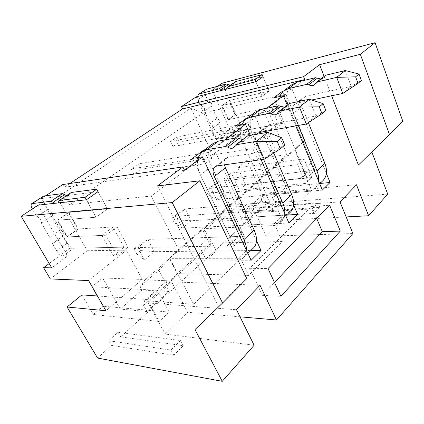 <?xml version="1.0" encoding="UTF-8"?>
<svg xmlns="http://www.w3.org/2000/svg" width="424" height="424" viewBox="0 0 424 424"><rect width="100%" height="100%" fill="white"/><g stroke="black" fill="none" stroke-linecap="round" stroke-linejoin="round"><path stroke-width="0.32" stroke-dasharray="2.12 1.59" d="M204.76 149.767L213.685 148.262L224.656 139.984M213.685 148.262L256.504 240.662M157.5 185.913L218.249 306.181L195.003 329.586M358.418 165.074L371.837 151.93M331.626 95.792L324.084 76.293M283.28 91.139L292.083 89.098L303.367 80.587M292.083 89.098L326.379 173.453M295.804 125.891L287.159 104.945M246.535 118.577L255.423 116.764L266.617 108.316M255.423 116.764L293.594 204.983M261.083 159.673L250.404 135.394M69.849 183.518L64.231 187.238L184.53 170.263M199.476 246.408L234.287 245.766L244.41 236.29L209.62 237.403L199.476 246.408L206.308 260.119L216.272 250.976L209.62 237.403M253.255 217.04L247.266 204.002L238.272 211.984L244.415 225.155L253.255 217.04L287.451 215.01M131.217 168.911L133.926 174.174L141.081 169.118L138.415 163.887L131.217 168.911L201.824 157.845L151.294 196.026L178.615 249.434L169.706 258.258L193.598 304.246L240.673 258.746L248.634 275.409L282.294 241.526L275.096 225.478L296.238 205.041L340.037 201.877M169.706 258.258L294.802 149.905L304.845 140.296L285.94 94.292L202.778 113.107L190.869 108.056L57.129 197.473L87.249 250.722L50.313 278.934M311.656 190.143L268.88 194.022L253.229 208.152L296.238 205.041L311.656 190.143L294.802 149.905M286.205 186.804L280.783 174.259L272.754 181.387L278.308 194.049L286.205 186.804L319.993 183.475M238.272 211.984L272.913 209.62L281.833 201.273L247.266 204.002M346.143 216.929L282.532 220.268L266.06 236.242L352.879 233.544M240.042 316.829L187.652 312.292L165.196 334.07L254.119 345.263M97.573 358.057L111.422 345.38L173.808 355.286L183.279 345.692L120.718 336.873L251.602 217.088L313.877 213.383L319.887 207.294L257.75 211.459L266.41 203.531L247.033 160.261L237.859 167.74L245.554 184.652L239.184 190.09L231.35 173.056L223.952 179.087L264.173 174.285L271.519 167.946L231.35 173.056M387.721 194.128L266.41 203.531M356.462 184.763L270.327 192.713L268.88 194.022L263.161 194.542L246.726 209.249L224.699 210.823L204.034 228.732L211.12 243.169L177.232 273.613L169.473 258.677L144.976 279.904L166.881 280.725L144.6 300.669L150.303 301.082L148.204 302.98L165.196 334.07M275.096 225.478L204.034 228.732L203.388 231.52L219.033 217.91L220.57 221.121L236.868 206.833L223.952 179.087M240.673 258.746L169.473 258.677L158.889 270.231L140.116 286.555L142.008 290.021L120.268 309.091L102.672 277.98L92.066 286.624M158.889 270.231L166.659 284.901L210.304 245.581L203.388 231.52M257.75 211.459L255.895 207.389L249.715 212.986L251.602 217.088M120.718 336.873L118.047 332.231L108.692 340.705L111.422 345.38M97.191 295.968L103.085 306.218L93.381 314.497L81.933 294.887M268.482 111.358L275.351 106.122L282.554 123.289L275.828 128.679L268.482 111.358L228.064 119.754L221.71 105.581L262.069 96.248L255.879 81.662L262.069 96.248L269.07 91.149L263.007 76.696L212.085 89.872L217.342 86.39M282.554 123.289L231.414 132.855L212.085 89.872M275.351 106.122L234.991 114.719L228.759 100.663L269.07 91.149L229.304 100.536L235.532 114.602L271.302 106.986L278.499 124.047L226.697 133.74C224.476 133.862 222.653 132.595 221.227 129.94L218.429 123.797L212.117 128.514C213.224 126.617 212.541 124.884 210.066 123.326L204.416 111.024C205.031 108.189 203.902 106.477 201.024 105.883L198.082 99.492L197.478 96.513M228.064 119.754L234.991 114.719M221.71 105.581L228.759 100.663M272.754 181.387L307.04 177.683L314.958 170.273L280.783 174.259M260.018 285.262L171.635 281.827L150.303 301.082L193.598 304.246M248.634 275.409L177.232 273.613L166.659 284.901M282.294 241.526L211.12 243.169L210.304 245.581M105.91 235.262L117.056 226.766L128.059 247.118L117.21 255.815L105.91 235.262L66.833 236.905L57.267 220.21L96.01 217.242L86.406 199.773L96.01 217.242L107.415 208.931L98.071 191.643L41.239 198.692L69.748 248.252L49.184 263.543M41.239 198.692L45.686 195.771M64.231 187.238L62.741 184.562M264.173 174.285L252.805 148.548L212.694 154.914L236.497 136.735L232.299 127.364L215.933 139.538L196.286 96.815M212.694 154.914L190.869 108.056M38.043 205.152L67.501 256.022L51.744 267.857M117.21 255.815L67.501 256.022M87.249 250.722L126.394 250.165L142.273 279.432L131.302 288.892L92.156 286.778M142.273 279.432L102.672 277.98M66.833 236.905L77.725 228.987L68.397 212.451L57.267 220.21M222.165 83.194L240.975 125.674L232.299 127.364M402.8 121.216L371.737 151.665M236.497 136.735L276.453 129.543L287.059 154.548L247.033 160.261M263.161 194.542L261.385 199.296L263.855 204.781L236.868 206.833M151.294 196.026L69.875 204.607L202.778 113.107M285.94 94.292L247.902 123.034L176.972 137L170.528 141.494L241.452 127.905L209.122 152.333L138.415 163.887M166.881 280.725L165.699 285.453L168.906 291.5L146.985 311.529L143.588 305.36L144.6 300.669M146.985 311.529L120.268 309.091M69.875 204.607L57.129 197.473M201.824 157.845L204.638 163.802L211.883 158.237L209.122 152.333M241.452 127.905L243.975 133.592L250.377 128.673L247.902 123.034M304.845 140.296L178.615 249.434M128.059 247.118L69.748 248.252M117.056 226.766L77.725 228.987M98.071 191.643L107.415 208.931L68.397 212.451M157.468 290.308L169.16 312.091L159.212 321.477L147.213 299.503L157.468 290.308L131.302 288.892L105.947 310.766M147.213 299.503L97.451 295.984M126.394 250.165L88.584 280.561M169.16 312.091L103.085 306.218M159.212 321.477L93.381 314.497M183.279 345.692L180.507 340.557L118.047 332.231M180.507 340.557L170.967 350.113L108.692 340.705M170.967 350.113L173.808 355.286M171.635 281.827L187.652 312.292M148.204 302.98L236.528 309.737M218.249 306.181L246.768 278.579M314.958 170.273L282.58 91.738M322.309 190.111L278.308 194.049M307.04 177.683L273.644 97.88M140.116 286.555L144.976 279.904M168.906 291.5L142.008 290.021M143.588 305.36L165.699 285.453M275.828 128.679L215.933 139.538M240.975 125.674L231.414 132.855M252.805 148.548L276.453 129.543M297.611 164.634L304.003 158.899L311.751 177.539L305.513 183.428L297.611 164.634L271.519 167.946L287.059 154.548M237.859 167.74L304.003 158.899M305.513 183.428L239.184 190.09M311.751 177.539L245.554 184.652M319.887 207.294L318.026 202.847L311.979 208.899L249.715 212.986M311.979 208.899L313.877 213.383M318.026 202.847L255.895 207.389M253.229 208.152L266.06 236.242M270.327 192.713L282.532 220.268M263.855 204.781L247.621 219.606L220.57 221.121M224.699 210.823L219.033 217.91M247.621 219.606L245.035 214.014L246.726 209.249M245.035 214.014L261.385 199.296M281.833 201.273L245.809 119.112M288.94 223.003L244.415 225.155M272.913 209.62L235.718 126.167M244.41 236.29L204.055 150.292M250.722 250.6L216.272 250.976M251.141 260.262L206.308 260.119M234.287 245.766L192.528 158.38M316.739 218.493L311.656 206.467L249.603 268.297L262.461 295.358L274.514 282.543M262.461 295.358L280.916 296.339M311.656 206.467L329.644 205.232M249.603 268.297L268.026 268.567M170.528 141.494L172.981 146.55L243.975 133.592M172.981 146.55L179.389 142.019L250.377 128.673M179.389 142.019L176.972 137M133.926 174.174L204.638 163.802M141.081 169.118L211.883 158.237M279.22 96.624C277.317 101.59 277.561 107.039 279.962 112.97L303.658 169.611L311.661 162.281C312.817 165.334 312.573 167.787 310.946 169.637L303.001 177.009C304.623 175.16 304.845 172.69 303.658 169.611M206.154 190.461L209.387 187.837L211.539 192.358L208.322 194.992L206.154 190.461L211.03 188.049L216.51 199.577L224.503 192.878L219.144 181.451L211.03 188.049L299.922 178.451L303.001 177.009M208.322 194.992L216.51 199.577L307.845 191.41C310.993 191.107 313.559 189.899 315.541 187.79C317.179 185.982 318.18 183.719 318.546 180.984M298.273 125.446L293.334 113.441L301.867 106.615C300.484 102.815 300.945 99.794 303.25 97.541L294.643 104.299C292.348 106.546 291.913 109.593 293.334 113.441M311.619 100.011L297.208 103.048L294.643 104.299M320.661 78.949L323.168 77.984L324.281 76.484L315.62 83.205M324.879 75.673L324.281 76.484M345.263 70.554L351.199 86.411L342.809 93.434M297.208 103.048L305.81 96.285L351.199 86.411L361.375 80.539M305.81 96.285L303.25 97.541M308.365 122.653L301.867 106.615M211.539 192.358L224.503 192.878L315.642 183.905C318.291 183.634 320.555 182.707 322.42 181.127M299.922 178.451L307.866 171.1L219.144 181.451L209.387 187.837M307.866 171.1L310.946 169.637M292.004 84.63C286.338 89.952 285.193 97.16 288.569 106.26L311.661 162.281M241.341 125.064C239.608 130.131 240.079 135.77 242.767 141.987L269.161 201.193L278.181 192.936C279.469 196.116 279.315 198.623 277.725 200.462L268.779 208.762C270.358 206.928 270.486 204.405 269.161 201.193M171.974 218.164L175.552 215.265L177.905 219.945L174.349 222.86L171.974 218.164L176.4 216.203L182.405 228.149L191.266 220.724L185.399 208.884L176.4 216.203L265.705 210.113L268.779 208.762M174.349 222.86L182.405 228.149L274.264 223.713C277.46 223.538 280.026 222.415 281.96 220.332C283.555 218.556 284.488 216.272 284.753 213.484M263.58 159.323L256.409 142.957L266.081 135.219L265.307 132.738M256.69 134.27C255.068 136.57 254.972 139.464 256.409 142.957M284.266 107.187L286.799 106.27L287.885 104.744L277.996 112.424M288.474 103.922L287.885 104.744M309.234 99.258L315.906 115.959L306.303 123.999M259.944 132.352L269.717 124.667L315.906 115.959L325.833 110.489M269.717 124.667L267.147 125.88C265.689 127.2 265.021 129.044 265.138 131.419M273.777 153.059L266.081 135.219M177.905 219.945L191.266 220.724L283.036 215.27C285.728 215.101 287.991 214.247 289.836 212.7M265.705 210.113L274.646 201.84L185.399 208.884L175.552 215.265M274.646 201.84L277.725 200.462M255.163 112.132C249.598 117.459 248.713 124.873 252.508 134.387L278.181 192.936M198.162 157.489C196.662 162.641 197.43 168.471 200.462 174.985L230.084 236.974L240.329 227.593C241.775 230.905 241.738 233.46 240.212 235.262L230.062 244.68C231.568 242.888 231.578 240.323 230.084 236.974M134.016 248.936L137.996 245.708L140.588 250.552L136.629 253.801L134.016 248.936L137.853 247.542L144.478 259.928L154.352 251.655L147.891 239.38L137.853 247.542L227.02 245.904L230.062 244.68M136.629 253.801L144.478 259.928L236.327 260.214C239.544 260.209 242.083 259.191 243.948 257.172C245.48 255.439 246.318 253.16 246.455 250.324M242.581 139.528L245.125 138.674L246.164 137.143L234.763 145.994M246.726 136.311L246.164 137.143M267.761 132.299L275.335 149.932L264.226 159.233M217.38 165.826L228.578 157.018L275.335 149.932L284.806 145.056M228.578 157.018L226.024 158.168C224.391 159.689 223.856 161.915 224.402 164.835M140.588 250.552L154.352 251.655L246.264 250.653C248.978 250.611 251.236 249.847 253.038 248.363M227.02 245.904L237.159 236.523L147.891 239.38L137.996 245.708M237.159 236.523L240.212 235.262M213.198 143.466C207.813 148.739 207.272 156.355 211.576 166.319L240.329 227.593M32.447 209.292L43.598 201.904L47.88 209.35L36.835 216.812L32.272 208.979M36.835 216.812C38.717 216.468 42.416 221.545 41.377 223.029L49.778 237.435C52.576 239.592 53.647 241.595 52.989 243.44L52.481 243.609L56.699 250.833L67.262 243.069L63.15 235.908L52.481 243.609M57.781 220.167L68.916 212.403L107.415 208.931L96.01 217.242L57.781 220.167L67.352 236.883L101.93 235.426L113.192 255.831L63.017 256.038C60.844 255.73 58.735 253.997 56.699 250.833M55.083 203.26L57.807 203.292L58.178 202.916M43.598 201.904C42.135 199.163 41.934 197.287 43.004 196.275M66.467 195.538L69.25 195.554L70.67 192.703M68.916 212.403L78.249 228.96L113.054 226.994L124.02 247.197L73.532 248.178C71.354 247.907 69.26 246.201 67.262 243.069M47.88 209.35C49.778 208.984 53.413 214.003 52.338 215.498L60.537 229.776C63.319 231.891 64.363 233.873 63.664 235.733L63.15 235.908M113.192 255.831L124.02 247.197M67.352 236.883L78.249 228.96M101.93 235.426L113.054 226.994M60.537 229.776L49.778 237.435M52.338 215.498L41.377 223.029M263.007 76.696L269.07 91.149L262.069 96.248L222.256 105.454L228.61 119.637L264.422 112.201L271.768 129.415L219.902 138.818C217.682 138.929 215.843 137.641 214.39 134.965L211.544 128.769M223.109 89.994L225.923 89.575L226.389 89.162M218.429 123.797L219.007 123.538C220.125 121.64 219.457 119.923 216.998 118.386L211.459 106.186C212.095 103.361 210.977 101.665 208.11 101.098L205.227 94.753C204.283 92.406 204.479 90.672 205.81 89.549M230.237 85.155L233.083 84.731L235.113 81.864M208.11 101.098L201.024 105.883M271.768 129.415L278.499 124.047M222.256 105.454L229.304 100.536M228.61 119.637L235.532 114.602M264.422 112.201L271.302 106.986M216.998 118.386L210.066 123.326M211.459 106.186L204.416 111.024M307.845 191.41L315.642 183.905M279.962 112.97L288.569 106.26M274.264 223.713L283.036 215.27M242.767 141.987L252.508 134.387M236.327 260.214L246.264 250.653M200.462 174.985L211.576 166.319M63.017 256.038L73.532 248.178M70.093 193.863L58.613 201.612M214.39 134.965L221.227 129.94M198.082 99.492L205.227 94.753M219.902 138.818L226.697 133.74M234.287 83.035L227.116 87.874M283.221 91.187L284.011 90.598M315.541 187.79L319.691 183.767M323.168 77.984L314.518 84.71M245.194 119.579L245.973 118.996M281.96 220.332L286.03 216.388M267.147 125.88L257.75 133.263M286.799 106.27L276.92 113.95M201.782 151.988L202.545 151.421M243.948 257.172L247.886 253.356M226.024 158.168L215.196 166.664M245.125 138.674L233.741 147.531M69.25 195.554L57.807 203.292M63.664 235.733L52.989 243.44M233.083 84.731L225.923 89.575M219.007 123.538L212.117 128.514"/><path stroke-width="0.64" d="M280.916 296.339L340.297 231.085L329.644 205.232L268.026 268.567L280.916 296.339M224.656 139.984L245.501 124.253L235.718 126.167L245.655 118.757L246.535 118.577M256.504 240.662L261.057 250.489L251.141 260.262L202.328 156.832L192.528 158.38L203.875 149.916L204.76 149.767M371.837 151.93L387.721 194.128L368.615 215.747L356.462 184.763L340.037 201.877L352.879 233.544L276.469 319.982L260.018 285.262L236.528 309.737L254.119 345.263L222.25 381.314L195.003 329.586L222.573 302.985L246.768 278.579L199.852 180.778L157.5 185.913L182.903 166.918L184.53 170.263L202.328 156.832M324.084 76.293L319.595 64.692L360.342 54.288L389.508 134.62L358.418 165.074L331.626 95.792M303.367 80.587L304.708 79.574L303.558 76.686L319.595 64.692M326.379 173.453L330.052 182.484L322.309 190.111L295.804 125.891M287.159 104.945L283.343 95.697L273.644 97.88L282.416 91.34L283.28 91.139M266.617 108.316L283.343 95.697M293.594 204.983L297.669 214.401L288.94 223.003L261.083 159.673M250.404 135.394L245.501 124.253M304.708 79.574L182.58 108.926L69.849 183.518M276.469 319.982L240.042 316.829M222.25 381.314L97.573 358.057L67.077 307.002L105.947 310.766L88.584 280.561L50.313 278.934L43.598 267.698L49.184 263.543M368.615 215.747L346.143 216.929M97.451 295.984L81.933 294.887L67.077 307.002M92.066 286.624L97.191 295.968M217.342 86.39L222.165 83.194L375.065 42.686L402.8 121.216L389.508 134.62M226.389 89.162L227.937 86.703L235.781 81.556L262.149 74.65L263.007 76.696L255.879 81.662L196.286 96.815L181.467 106.551L303.558 76.686M360.342 54.288L375.065 42.686M45.686 195.771L62.741 184.562L182.903 166.918M182.58 108.926L181.467 106.551M58.178 202.916L59.169 200.457L71.28 192.47L96.746 189.189L98.071 191.643L86.406 199.773L38.043 205.152L21.2 216.309L172.213 202.566L199.852 180.778M43.598 267.698L51.744 267.857L21.2 216.309M222.573 302.985L172.213 202.566M282.58 91.738L282.416 91.34M330.052 182.484L319.993 183.475M245.809 119.112L245.655 118.757M297.669 214.401L287.451 215.01M204.055 150.292L203.875 149.916M261.057 250.489L250.722 250.6M274.514 282.543L322.325 231.705L340.297 231.085M322.325 231.705L316.739 218.493M311.619 100.011L342.809 93.434L336.704 77.369L317.141 81.938L316.224 82.394L314.518 84.71C312.88 85.955 310.978 85.982 308.805 84.789L306.669 84.376L288.574 88.6L283.221 91.187L279.22 96.624M355.619 76.823L358.036 83.353L361.375 80.539L358.99 74.041L355.619 76.823L336.704 77.369L345.263 70.554L325.796 75.218L316.224 82.394M318.546 180.984C318.928 177.815 318.403 174.45 316.966 170.904L298.273 125.446M320.661 78.949L315.376 77.709L297.351 82.028L292.004 84.63L284.011 90.598M322.42 181.127L323.337 180.237C326.941 175.976 327.461 170.379 324.89 163.447L308.365 122.653M358.99 74.041L345.263 70.554M342.809 93.434L358.036 83.353M257.75 133.263L259.944 132.352L306.303 123.999L299.424 107.076L279.501 111.157L278.579 111.602L276.92 113.95C275.293 115.185 273.342 115.148 271.074 113.833L268.874 113.33L250.547 117.082L245.194 119.579L241.341 125.064M319.267 106.832L321.996 113.722L325.833 110.489L323.141 103.636L319.267 106.832L299.424 107.076L309.234 99.258L289.396 103.477L278.579 111.602M284.753 213.484C285.023 210.246 284.361 206.774 282.76 203.07L263.58 159.323M257.373 133.555L256.69 134.27M284.266 107.187L278.801 105.73L260.522 109.615L255.163 112.132L245.973 118.996M265.138 131.419L265.307 132.738M289.836 212.7L290.737 211.825C294.261 207.601 294.585 201.877 291.712 194.653L273.777 153.059M323.141 103.636L309.234 99.258M306.303 123.999L321.996 113.722M215.196 166.664L217.38 165.826L264.226 159.233L256.398 141.351L236.237 144.743L235.315 145.167L233.741 147.531C232.14 148.739 230.153 148.617 227.778 147.16L225.515 146.545L207.082 149.646L201.782 151.988L198.162 157.489M277.248 141.526L280.354 148.808L284.806 145.056L281.743 137.816L277.248 141.526L256.398 141.351L267.761 132.299L247.648 135.881L235.315 145.167M246.455 250.324C246.577 247.028 245.74 243.445 243.943 239.576L214.316 176.601L225.383 167.756L224.402 164.835M214.83 166.95C212.663 169.171 212.488 172.388 214.316 176.601M242.581 139.528L236.942 137.795L218.524 141.075L213.198 143.466L202.545 151.421M253.038 248.363L253.912 247.51C257.294 243.371 257.368 237.53 254.13 229.994L225.383 167.756M281.743 137.816L267.761 132.299M264.226 159.233L280.354 148.808M32.272 208.979C30.926 206.361 30.751 204.58 31.752 203.653L50.912 201.262L55.083 203.26M59.169 200.457L85.044 197.293L86.406 199.773M31.752 203.653L43.661 196.031L62.344 193.625L66.467 195.538M85.044 197.293L96.746 189.189M197.478 96.513L198.623 94.261L199.359 93.927L219.213 88.817L223.109 89.994M227.937 86.703L255.004 79.595L255.879 81.662M198.623 94.261L206.546 89.215L226.4 84.016L230.237 85.155M255.004 79.595L262.149 74.65M325.796 75.218L317.141 81.938M316.966 170.904L324.89 163.447M315.376 77.709L306.669 84.376M288.574 88.6L297.351 82.028M317.491 78.101L308.805 84.789M289.396 103.477L279.501 111.157M282.76 203.07L291.712 194.653M278.801 105.73L268.874 113.33M250.547 117.082L260.522 109.615M280.985 106.201L271.074 113.833M247.648 135.881L236.237 144.743M243.943 239.576L254.13 229.994M236.942 137.795L225.515 146.545M207.082 149.646L218.524 141.075M239.189 138.372L227.778 147.16M32.399 203.414L43.661 196.031M62.344 193.625L50.912 201.262M71.28 192.47L59.773 200.234M64.771 194.537L53.339 202.211M199.359 93.927L206.546 89.215M226.4 84.016L219.213 88.817M235.781 81.556L228.605 86.395M228.7 84.487L221.524 89.305M319.691 183.767L323.337 180.237M286.03 216.388L290.737 211.825M247.886 253.356L253.912 247.51"/></g></svg>
